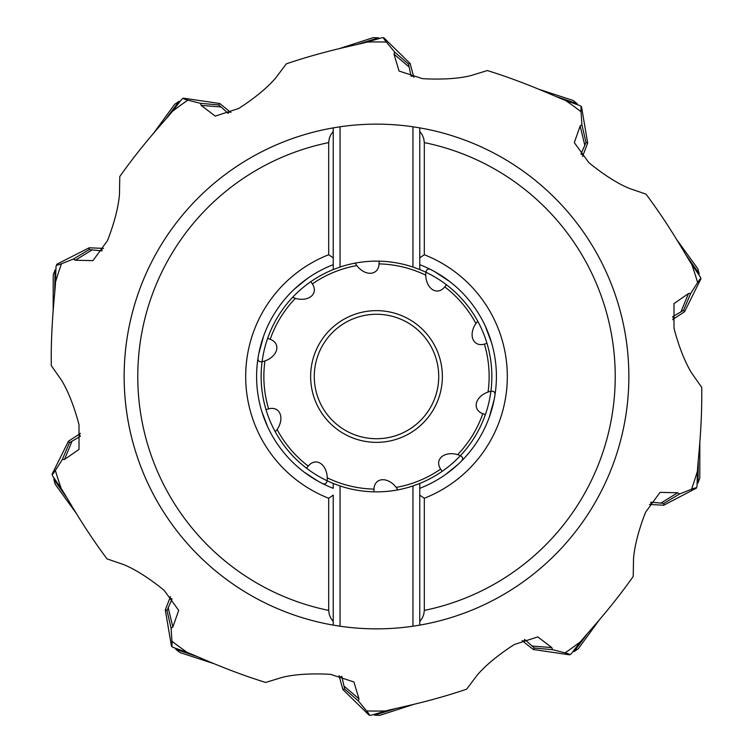 <?xml version="1.0" encoding="UTF-8"?>
<svg xmlns="http://www.w3.org/2000/svg" width="753" height="753" viewBox="0 0 753 753"><rect width="100%" height="100%" fill="white"/><g stroke="black" fill="none" stroke-linecap="round" stroke-linejoin="round"><path stroke-width="1.13" d="M56.814 264.228L56.588 264.868C56.447 265.47 58.085 265.094 61.501 263.748L73.502 258.994L89.118 249.61L89.221 247.784L56.814 264.228M56.014 266.543A338.822 338.822 0 0 1 56.588 264.868A338.822 338.822 0 0 0 56.014 266.543L55.524 282.111C55.327 290.95 50.696 323.705 51.279 365.629L61.53 380.246C67.666 390.365 73.097 403.74 77.832 420.362L79.009 424.796L79.009 449.428L64.513 459.462L62.301 459.537L55.383 470.437C53.416 473.533 52.315 474.795 52.07 474.23A338.822 338.822 0 0 0 52.588 475.924L61.341 488.801C66.415 496.123 81.889 525.293 107.001 558.867L123.887 564.665C134.796 569.249 147.051 576.873 160.653 587.538L164.22 590.437L178.696 610.363L172.861 626.995L171.119 628.36L171.929 641.236C172.155 644.907 172.004 646.573 171.477 646.253A338.822 338.822 0 0 0 172.889 647.326L187.544 652.606C195.968 655.552 225.636 670.048 265.658 682.444L282.733 677.22C294.254 674.509 308.645 673.474 325.917 674.104L330.511 674.349L353.938 681.964L358.993 698.85L358.381 700.977L366.607 710.926C368.942 713.75 369.808 715.199 369.186 715.246A338.822 338.822 0 0 0 370.965 715.284L385.922 710.936C394.421 708.375 426.96 702.671 466.653 689.164L477.402 674.895C485.12 665.934 496.161 656.635 510.506 646.996L514.365 644.502L537.793 636.887L551.808 647.58L552.561 649.66L565.07 652.87C568.619 653.783 570.162 654.442 569.701 654.846A338.822 338.822 0 0 0 571.15 653.83L580.695 641.528C586.088 634.45 608.998 610.768 633.217 576.459L633.527 558.604C634.506 546.81 637.97 532.804 643.909 516.567L645.566 512.275L660.042 492.358L677.662 492.763L679.498 494.006L691.499 489.252C694.915 487.906 696.553 487.53 696.412 488.132A338.822 338.822 0 0 0 696.986 486.457L697.476 470.889A334.567 334.567 0 0 1 691.499 489.252M89.221 247.784L103.566 248.405M201.192 105.42L200.439 103.34L218.586 104.921L219.744 103.509L229.797 111.66L228.065 113.298L221.024 106.945L201.192 105.42L215.207 116.113L238.635 108.498L242.494 106.004C256.839 96.365 267.88 87.066 275.598 78.105L286.347 63.836C326.04 50.329 358.579 44.625 367.078 42.064A334.567 334.567 0 0 1 386.393 42.074C384.058 39.25 383.192 37.801 383.814 37.754A338.822 338.822 0 0 0 382.035 37.716L367.078 42.064M394.007 54.15L394.619 52.023L408.38 63.967L410.14 63.506L413.491 76.015L411.119 76.317L409.161 67.036L394.007 54.15L399.062 71.036L422.489 78.651L427.083 78.896C444.355 79.526 458.746 78.491 470.267 75.78L487.342 70.556C527.364 82.952 557.032 97.448 565.456 100.394A334.567 334.567 0 0 1 581.071 111.764C580.845 108.093 580.996 106.427 581.523 106.747A338.822 338.822 0 0 0 580.111 105.674L565.456 100.394M580.139 126.005L581.881 124.64L585.985 142.392L587.688 143.061L583.048 155.137L580.949 153.998L584.817 145.338L580.139 126.005L574.304 142.637L588.78 162.563L592.347 165.462C605.949 176.127 618.204 183.751 629.113 188.335L645.999 194.133C671.111 227.707 686.585 256.877 691.659 264.199A334.567 334.567 0 0 1 697.617 282.563C699.584 279.467 700.685 278.205 700.93 278.77A338.822 338.822 0 0 0 700.412 277.076L691.659 264.199M688.487 293.538L690.699 293.463L683.583 310.236L684.571 311.78L673.709 318.82L672.693 316.665L680.91 311.93L688.487 293.538L673.991 303.572L673.991 328.204L675.168 332.638C679.903 349.26 685.334 362.635 691.47 372.754L701.721 387.371C702.304 429.248 697.683 461.975 697.476 470.889M552.561 649.66L534.414 648.079L533.256 649.491L569.701 654.846M358.381 700.977L344.62 689.033L342.86 689.494L369.186 715.246M171.119 628.36L167.015 610.608L165.312 609.939L171.477 646.253M62.301 459.537L69.417 442.764L68.429 441.22L52.07 474.23M219.744 103.509L183.299 98.154A338.822 338.822 0 0 0 181.85 99.17L172.305 111.472C166.912 118.55 144.002 142.232 119.783 176.541L119.473 194.396C118.494 206.19 115.03 220.196 109.091 236.433L107.434 240.715L92.958 260.642L75.338 260.237L73.502 258.994M690.699 293.463L697.617 282.563M581.881 124.64L581.071 111.764M394.619 52.023L386.393 42.074M200.439 103.34L187.93 100.13C184.381 99.217 182.838 98.558 183.299 98.154M229.797 111.66L230.983 112.442M221.024 106.945L218.586 104.921M102.088 250.871L89.118 249.61M307.525 278.412L294.724 288.804M292.653 297.266L295.383 298.348A16.218 11.351 17.5 0 0 314.349 289.858A16.218 11.351 17.5 0 0 312.363 283.909L310.829 281.65M379.126 261.169L379.032 263.889A16.218 11.351 53.5 0 1 377.149 269.875A16.218 11.351 53.5 0 1 356.809 265.593L355.237 263.108M379.032 263.889A112.639 112.639 0 0 1 425.756 275.203A16.218 11.351 89.5 0 0 439.696 290.62A16.218 11.351 89.5 0 0 444.741 286.884A112.639 112.639 0 0 1 475.896 323.498A16.218 11.351 125.5 0 0 478.108 344.168A16.218 11.351 125.5 0 0 484.386 344.112A112.639 112.639 0 0 1 488.057 392.049A16.218 11.351 161.5 0 0 477.703 410.065A16.218 11.351 161.5 0 0 482.814 413.708A112.639 112.639 0 0 1 457.617 454.652A16.218 11.351 -162.5 0 0 438.651 463.142A16.218 11.351 -162.5 0 0 440.637 469.091A112.639 112.639 0 0 1 396.191 487.407A16.218 11.351 -126.5 0 0 375.851 483.125A16.218 11.351 -126.5 0 0 373.968 489.111A112.639 112.639 0 0 1 327.244 477.797A16.218 11.351 -90.5 0 0 313.304 462.38A16.218 11.351 -90.5 0 0 308.259 466.116A112.639 112.639 0 0 1 277.104 429.502A16.218 11.351 -54.5 0 0 274.892 408.832A16.218 11.351 -54.5 0 0 268.614 408.888A112.639 112.639 0 0 1 264.943 360.951A16.218 11.351 -18.5 0 0 275.297 342.935A16.218 11.351 -18.5 0 0 270.186 339.292A112.639 112.639 0 0 1 295.383 298.348M263.211 337.589L258.797 353.618M491.031 341.391L485.177 325.833M448.515 280.784L434.641 271.626M267.626 338.361L270.186 339.292M257.95 358.513C258.006 361.798 260.34 362.607 264.943 360.951L264.661 361.045M265.997 409.641L268.614 408.888M261.903 411.787L267.823 427.167M277.104 429.502L275.231 431.761M306.584 468.262L308.259 466.116M304.532 472.404L318.359 481.374M489.789 415.411L494.203 399.382M445.475 474.588L458.276 464.196M485.374 414.639L482.814 413.708M461.834 460.732C463.716 458.05 462.314 456.017 457.617 454.652L457.89 454.737M442.171 471.35L440.637 469.091M396.191 487.407L397.763 489.892M373.874 491.831L373.968 489.111M322.764 483.69C325.898 484.65 327.395 482.682 327.244 477.797L327.244 478.089M495.05 394.487C494.994 391.202 492.66 390.393 488.057 392.049L488.339 391.955M487.003 343.359L484.386 344.112M475.896 323.498L477.769 321.239M446.416 284.738L444.741 286.884M430.236 269.31C427.102 268.35 425.605 270.318 425.756 275.203L425.756 274.911M340.055 485.958A115.369 115.369 0 0 0 412.945 485.958L419.76 483.445A115.369 115.369 0 0 0 419.76 269.555L412.945 267.042A115.369 115.369 0 0 0 340.055 267.042L333.24 269.555A115.369 115.369 0 0 0 333.24 483.445L340.055 485.958L340.055 626.214L333.24 625.122L333.24 621.601L333.24 625.122A252.359 252.359 0 0 1 333.24 127.878L333.24 269.555M419.76 625.122A252.359 252.359 0 0 0 628.859 376.698A252.359 252.359 0 0 1 419.76 625.122L419.76 495.126L424.306 498.26L424.306 610.401L423.741 614.457L422.311 618.025L419.76 621.601L419.76 625.122L412.945 626.214L412.945 485.958M412.945 626.214A252.359 252.359 0 0 1 340.055 626.214M328.694 142.599L328.694 254.74A130.806 130.806 0 0 0 328.694 498.26L333.24 495.126L333.24 621.601L330.689 618.025L329.259 614.457L328.694 610.401A238.739 238.739 0 0 1 328.694 142.599L329.259 138.543L330.689 134.975L333.24 131.399L333.24 127.878L340.055 126.786L340.055 267.042M333.24 483.445L333.24 488.33A119.906 119.906 0 0 1 333.24 264.67L333.24 257.874L328.694 254.74M419.76 269.555L419.76 127.878L412.945 126.786A252.359 252.359 0 0 0 340.055 126.786M412.945 267.042L412.945 126.786M419.76 264.67A119.906 119.906 0 0 1 496.406 376.5A119.906 119.906 0 0 0 419.76 264.67L419.76 257.874L424.306 254.74L424.306 142.599L423.741 138.543L422.311 134.975L419.76 131.399L419.76 127.878A252.359 252.359 0 0 1 628.859 376.698A252.359 252.359 0 0 0 628.859 376.5A252.359 252.359 0 0 1 628.859 376.698A252.359 252.359 0 0 0 419.76 127.878M424.306 498.26A130.806 130.806 0 0 0 424.306 254.74M419.76 495.126L419.76 488.33L419.76 495.126M419.76 483.445L419.76 488.33A119.906 119.906 0 0 0 496.406 376.5M328.694 498.26L328.694 610.401M679.498 494.006L663.882 503.39L663.779 505.216L696.412 488.132M663.779 505.216L650.856 504.529L650.912 502.129M650.856 504.529L649.434 504.595M651.289 502.185L663.882 503.39M524.662 639.438L534.414 648.079M533.256 649.491L522.017 640.558M341.815 676.307L344.62 689.033M342.86 689.494L339.019 675.657M165.312 609.939L169.952 597.863L172.051 599.002L167.015 610.608M169.952 597.863L170.338 596.489M68.429 441.22L79.291 434.18L80.307 436.335L69.417 442.764M79.291 434.18L80.402 433.295M438.726 376.5A62.226 62.226 0 0 0 376.5 314.274A62.226 62.226 0 0 0 314.274 376.5A62.226 62.226 0 0 0 376.5 438.726A62.226 62.226 0 0 0 438.726 376.5A62.226 62.226 0 0 1 376.5 438.726A62.226 62.226 0 0 1 314.274 376.5M410.14 63.506L383.814 37.754M413.491 76.015L413.981 77.343M409.161 67.036L408.38 63.967M587.688 143.061L581.523 106.747M583.048 155.137L582.662 156.511M584.817 145.338L585.985 142.392M684.571 311.78L700.93 278.77M673.709 318.82L672.598 319.705M680.91 311.93L683.583 310.236M55.882 269.913L55.025 269.932L54.715 292.71M55.025 269.932L53.218 274.92L53.162 311.13M153.339 133.563L174.668 104.3L179.054 101.326L165.425 119.567M338.756 48.785L373.206 37.65L378.505 37.829L356.753 44.568M576.949 104.507L577.193 103.688L555.629 96.356M577.193 103.688L573.005 100.431L538.593 89.183M676.514 239.332L697.749 268.652L699.217 273.753L686.087 255.145M697.118 483.087L697.975 483.068L698.285 460.29M697.975 483.068L699.782 478.08L699.838 441.87M599.661 619.437L578.332 648.7L573.946 651.674L587.575 633.433M414.244 704.215L379.794 715.35L374.495 715.171L396.247 708.432M176.051 648.493L175.807 649.312L197.371 656.644M175.807 649.312L179.995 652.569L214.407 663.817M76.486 513.668L55.251 484.348L53.783 479.247L66.913 497.855M55.524 282.111A334.567 334.567 0 0 1 61.501 263.748M580.695 641.528A334.567 334.567 0 0 1 565.07 652.87M385.922 710.936A334.567 334.567 0 0 1 366.607 710.926M187.544 652.606A334.567 334.567 0 0 1 171.929 641.236M61.341 488.801A334.567 334.567 0 0 1 55.383 470.437M172.305 111.472A334.567 334.567 0 0 1 187.93 100.13M92.28 249.808L75.338 260.237M101.711 250.815L102.144 248.471M312.363 283.909A112.639 112.639 0 0 1 356.809 265.593M310.641 376.5A65.859 65.859 0 0 0 376.5 442.359A65.859 65.859 0 0 0 442.359 376.5A65.859 65.859 0 0 0 376.5 310.641A65.859 65.859 0 0 0 310.641 376.5M124.141 376.5A252.359 252.359 0 0 0 333.24 625.122M424.306 142.599A238.739 238.739 0 0 1 424.306 610.401M660.72 503.192L677.662 492.763M531.976 646.055L551.808 647.58M524.935 639.702L523.203 641.34M343.839 685.964L358.993 698.85M339.509 676.985L341.881 676.683M168.183 607.662L172.861 626.995M72.09 441.07L64.513 459.462M179.082 101.316L179.76 101.815M378.533 37.829L378.797 38.629M699.217 273.781L698.539 274.271M573.918 651.684L573.24 651.185M374.467 715.171L374.203 714.371M53.783 479.219L54.461 478.729"/></g></svg>
